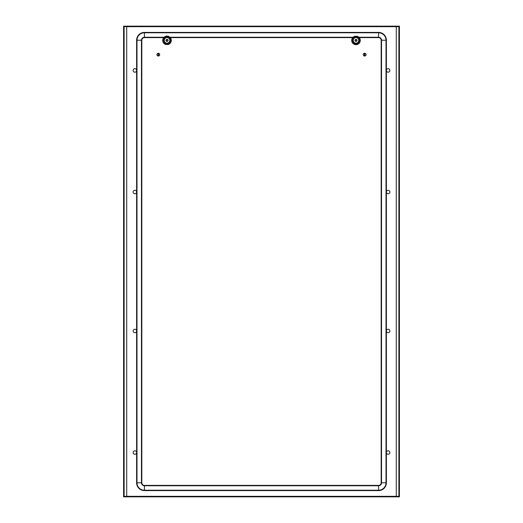<?xml version="1.0" encoding="UTF-8"?>
<svg xmlns="http://www.w3.org/2000/svg" width="523" height="523" viewBox="0 0 523 523"><rect width="100%" height="100%" fill="white"/><g stroke="black" fill="none" stroke-linecap="round" stroke-linejoin="round"><path stroke-width="0.78" d="M356.052 39.545L356.784 39.715M356.797 40.023L356.045 39.545M356.934 40.827L356.778 40.755A0.869 0.869 0 0 0 356.778 40.029L356.751 40.01M356.876 40.193L356.706 40.853M355.973 41.324L356.784 40.886M355.888 41.428L355.908 41.258A0.869 0.869 0 0 1 355.28 40.899L355.137 40.99A1.039 1.039 0 0 0 355.888 41.428L356.006 41.435A1.039 1.039 0 0 0 357.032 40.395A1.039 1.039 0 0 0 355.986 39.349A1.039 1.039 0 0 0 354.947 40.395A1.039 1.039 0 0 0 355.986 41.435L355.954 41.245M355.163 40.833L355.712 41.265M355.261 39.879L355.28 39.892A0.869 0.869 0 0 1 355.908 39.526L355.888 39.356M354.967 40.617L355.614 39.421M356.071 39.356L356.738 39.67L356.071 39.356M356.764 40.042C354.862 38.016 354.856 42.768 356.764 40.742L355.908 41.284M357.013 40.199L356.895 40.912M356.333 39.447L356.817 39.957M356.928 40.84L356.398 41.35L356.928 40.84M356.895 40.905L356.333 41.376M356.647 40.931L355.928 41.239L356.647 40.931M167.014 44.56L165.51 44.462L164.065 43.579L163.071 42.206L162.679 40.565L162.941 38.892L163.83 37.447L165.196 36.453L166.844 36.054L168.517 36.322L169.955 37.205L170.956 38.578L171.348 40.225L171.086 41.892L169.955 43.579L168.517 44.462L167.014 44.56M167.014 37.264A3.125 3.125 0 0 0 163.889 40.395A3.125 3.125 0 0 0 167.014 43.52A3.125 3.125 0 0 0 170.138 40.395A3.125 3.125 0 0 0 167.014 37.264M167.863 39.787A1.039 1.039 0 0 0 167.112 39.356L167.092 39.526A0.869 0.869 0 0 1 167.72 39.892L167.87 39.8M167.014 41.435A1.039 1.039 0 0 0 168.053 40.395A1.039 1.039 0 0 0 167.014 39.349A1.039 1.039 0 0 0 165.968 40.395A1.039 1.039 0 0 0 167.014 41.435M166.288 40.84L166.222 40.755A0.869 0.869 0 0 1 166.222 40.029L166.066 39.957M167.752 40.814L167.72 40.899A0.869 0.869 0 0 1 167.092 41.258L167.112 41.428M366.061 54.634A1.392 1.392 0 0 0 364.446 53.261A1.392 1.392 0 0 0 364.446 56.007A1.392 1.392 0 0 0 366.061 54.634M364.897 53.261L364.897 56.007M364.446 53.261L364.446 56.007M355.986 36.224L357.49 36.322L358.935 37.205L359.929 38.578L360.321 40.225L360.059 41.892L359.17 43.337L357.804 44.331L356.156 44.73L354.483 44.462L353.045 43.579L352.044 42.206L351.652 40.565L351.914 38.892L352.803 37.447L354.483 36.322L355.986 36.224M355.986 43.52A3.125 3.125 0 0 0 359.111 40.395A3.125 3.125 0 0 0 355.986 37.264A3.125 3.125 0 0 0 352.862 40.395A3.125 3.125 0 0 0 355.986 43.52M358.935 37.244L378.567 37.244L378.567 32.772A7.446 7.446 0 0 1 386.013 40.219L381.542 40.219L381.542 482.781L386.013 482.781A7.446 7.446 0 0 1 378.567 490.228L378.567 485.756L144.433 485.756L144.433 490.228A7.446 7.446 0 0 1 136.987 482.781L136.987 40.219L141.458 40.219A2.975 2.975 0 0 1 144.433 37.244L144.433 32.772A7.446 7.446 0 0 0 136.987 40.219L136.614 40.219A7.819 7.819 0 0 1 144.433 32.4L144.433 32.772L378.567 32.772L378.567 32.4A7.819 7.819 0 0 1 386.386 40.219L386.013 40.219L386.013 482.781L386.386 482.781A7.819 7.819 0 0 1 378.567 490.6L378.567 490.228L144.433 490.228L144.433 490.6A7.819 7.819 0 0 1 136.614 482.781L136.614 40.219A7.819 7.819 0 0 1 144.433 32.4L378.567 32.4A7.819 7.819 0 0 1 386.386 40.219L386.386 482.781A7.819 7.819 0 0 1 378.567 490.6L144.433 490.6A7.819 7.819 0 0 1 136.614 482.781L141.825 482.781A2.608 2.608 0 0 0 144.433 485.383L378.567 485.383A2.608 2.608 0 0 0 381.175 482.781L381.175 40.219A2.608 2.608 0 0 0 378.567 37.617L359.157 37.617M144.433 485.383L144.433 485.756A2.975 2.975 0 0 1 141.458 482.781L141.458 40.219L141.825 40.219A2.608 2.608 0 0 1 144.433 37.617L163.843 37.617M170.184 37.617L352.816 37.617M141.825 40.219L141.825 482.781M156.939 54.634A1.392 1.392 0 0 0 158.554 56.007A1.392 1.392 0 0 0 158.554 53.261A1.392 1.392 0 0 0 156.939 54.634M158.103 56.007L158.103 53.261M158.554 56.007L158.554 53.261M134.882 193.758A1.739 1.739 0 0 1 133.143 192.026A1.739 1.739 0 0 1 134.882 190.287A1.739 1.739 0 0 1 136.614 192.026A1.739 1.739 0 0 1 134.882 193.758M134.882 68.703A1.739 1.739 0 0 1 136.614 70.442A1.739 1.739 0 0 1 134.882 72.181A1.739 1.739 0 0 1 133.143 70.442A1.739 1.739 0 0 1 134.882 68.703M388.118 190.287A1.739 1.739 0 0 0 386.386 192.026A1.739 1.739 0 0 0 388.118 193.758A1.739 1.739 0 0 0 389.857 192.026A1.739 1.739 0 0 0 388.118 190.287M388.118 68.703A1.739 1.739 0 0 0 386.386 70.442A1.739 1.739 0 0 0 388.118 72.181A1.739 1.739 0 0 0 389.857 70.442A1.739 1.739 0 0 0 388.118 68.703M134.882 329.242A1.739 1.739 0 0 0 133.143 330.974A1.739 1.739 0 0 0 134.882 332.713A1.739 1.739 0 0 0 136.614 330.974A1.739 1.739 0 0 0 134.882 329.242M388.118 450.819A1.739 1.739 0 0 1 389.857 452.558A1.739 1.739 0 0 1 388.118 454.297A1.739 1.739 0 0 1 386.386 452.558A1.739 1.739 0 0 1 388.118 450.819M134.882 450.819A1.739 1.739 0 0 0 133.143 452.558A1.739 1.739 0 0 0 134.882 454.297A1.739 1.739 0 0 0 136.614 452.558A1.739 1.739 0 0 0 134.882 450.819M388.118 329.242A1.739 1.739 0 0 1 389.857 330.974A1.739 1.739 0 0 1 388.118 332.713A1.739 1.739 0 0 1 386.386 330.974A1.739 1.739 0 0 1 388.118 329.242M126.716 496.327L126.716 26.673L396.29 26.673L396.284 496.327L126.71 496.327M124.147 26.673L398.853 26.673L398.853 26.15L124.147 26.15L124.147 26.673M398.886 26.15L398.886 496.85L399.409 496.85L399.409 26.15L398.853 26.202M124.147 26.202L123.591 26.15L123.591 496.85L124.114 496.85L124.114 26.15M398.853 496.327L124.147 496.327L124.147 496.85L398.853 496.85L398.853 496.327M167.818 39.925L167.367 39.415M167.955 40.84L167.425 41.35M167.759 40.801L167.353 41.376M167.903 40.193L167.811 40.886M166.203 40.853L166.752 41.402L167.759 41.121M166.961 41.435L167.674 40.931M167.7 41.173L167.053 41.435M166.203 40.761L166.739 41.265M166.164 41.003L165.974 40.291L166.164 41.003M166.085 39.911L166.634 39.421M166.124 39.853L166.706 39.395L166.124 39.853M166.209 39.735L166.837 39.369M167.791 40.742L166.935 41.284L167.314 41.186L166.412 40.997L166.164 40.395L167.014 39.539L167.791 40.042M168.02 40.134L167.916 40.912M167.36 39.447L167.844 39.957M167.014 36.401A3.994 3.994 0 0 0 163.019 40.395A3.994 3.994 0 0 0 167.014 44.39A3.994 3.994 0 0 0 171.008 40.395A3.994 3.994 0 0 0 167.014 36.401M167.014 37.617A2.778 2.778 0 0 0 164.235 40.395A2.778 2.778 0 0 0 167.014 43.174A2.778 2.778 0 0 0 169.792 40.395A2.778 2.778 0 0 0 167.014 37.617M355.986 44.39A3.994 3.994 0 0 0 359.981 40.395A3.994 3.994 0 0 0 355.986 36.401A3.994 3.994 0 0 0 351.992 40.395A3.994 3.994 0 0 0 355.986 44.39M355.986 43.174A2.778 2.778 0 0 0 358.765 40.395A2.778 2.778 0 0 0 355.986 37.617A2.778 2.778 0 0 0 353.208 40.395A2.778 2.778 0 0 0 355.986 43.174M381.175 482.781L381.542 482.781A2.975 2.975 0 0 1 378.567 485.756L378.567 485.383M378.567 37.617L378.567 37.244A2.975 2.975 0 0 1 381.542 40.219L381.175 40.219M144.433 37.617L144.433 37.244L164.065 37.244M169.955 37.244L353.045 37.244"/></g></svg>
